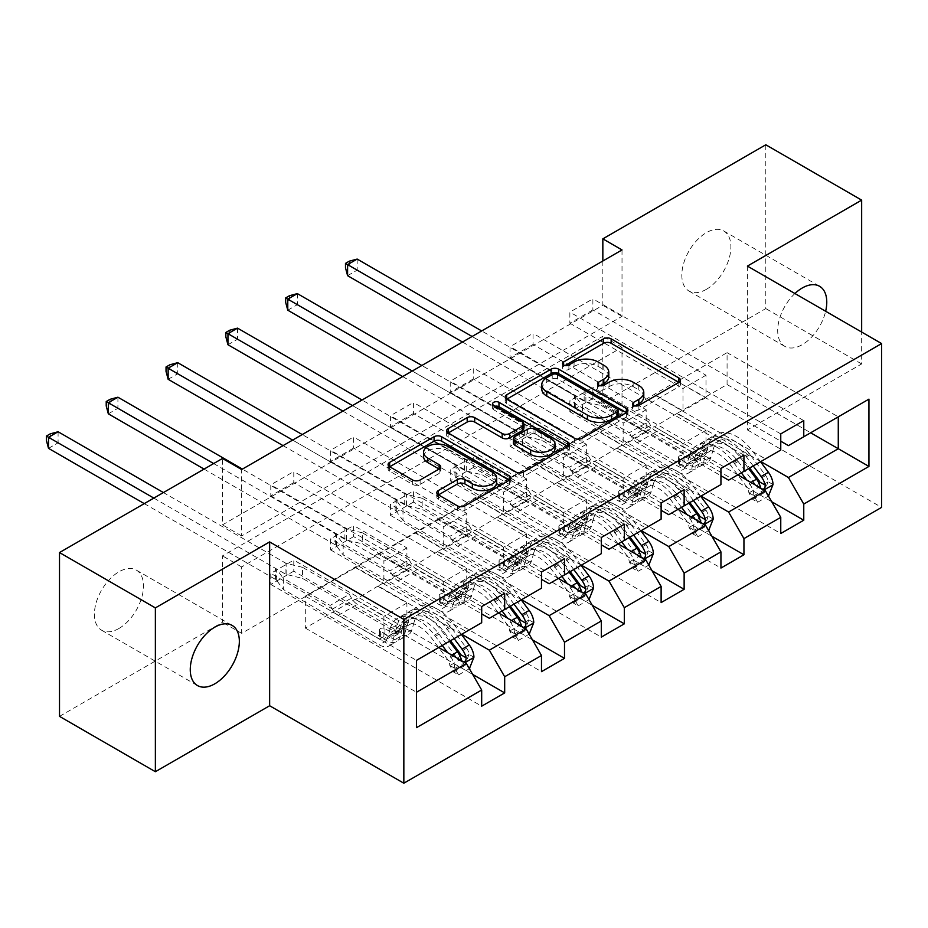 <?xml version="1.0" encoding="UTF-8"?>
<svg xmlns="http://www.w3.org/2000/svg" width="928" height="928" viewBox="0 0 928 928"><rect width="100%" height="100%" fill="white"/><g stroke="black" fill="none" stroke-linecap="round" stroke-linejoin="round"><path stroke-width="0.7" stroke-dasharray="4.64 3.48" d="M635.112 405.93L633.627 406.789A3.724 2.146 0 0 0 632.536 408.308A3.724 2.146 0 0 0 633.627 409.828A3.724 2.146 0 0 0 638.893 409.828L678.878 386.744A5.324 3.074 0 0 0 680.444 384.563A5.324 3.074 0 0 0 678.878 382.394L678.809 382.348M565.106 365.504L563.621 366.363A3.724 2.146 0 0 0 562.53 367.894A3.724 2.146 0 0 0 563.621 369.414A3.724 2.146 0 0 0 568.887 369.414L574.061 366.421L574.061 361.99M600.114 385.712L598.618 386.582A3.724 2.146 0 0 0 597.528 388.101A3.724 2.146 0 0 0 598.618 389.621A3.724 2.146 0 0 0 603.896 389.621L609.07 386.628L609.07 382.208M118.946 628.476A34.707 20.033 120 0 0 141.613 597.899A34.707 20.033 120 0 0 136.3 570.094A34.707 20.033 120 0 0 118.946 571.81A34.707 20.033 120 0 0 96.268 602.388A34.707 20.033 120 0 0 101.593 630.205A34.707 20.033 120 0 0 118.946 628.476M794.913 293.526A34.707 20.033 120 0 0 784.879 346.399A34.707 20.033 120 0 0 802.233 344.682A34.707 20.033 120 0 0 825.653 311.274M706.37 289.339A34.707 20.033 120 0 0 729.037 258.75A34.707 20.033 120 0 0 723.724 230.944A34.707 20.033 120 0 0 706.37 232.661A34.707 20.033 120 0 0 683.692 263.25A34.707 20.033 120 0 0 689.017 291.056A34.707 20.033 120 0 0 706.37 289.339M622.015 249.934L622.015 316.344L241.651 535.943L241.651 469.533M592.876 309.917L569.862 323.211L569.862 312.133L592.876 298.851L592.876 309.917L705.988 375.225L705.988 397.59L677.231 381.431L780.761 441.194M533.055 344.462L510.052 357.744L510.052 346.666L533.055 333.384L533.055 344.462L646.166 409.758L646.166 432.123L617.41 415.964L720.94 475.728M473.245 378.995L450.231 392.277L450.231 381.211L473.245 367.917L473.245 378.995L586.357 444.292L586.357 466.656L557.6 450.498L661.119 510.272M413.424 413.528L390.421 426.81L390.421 415.744L413.424 402.462L413.424 413.528L526.536 478.836L526.536 501.19L497.779 485.031L601.309 544.806M353.614 448.062L330.6 461.344L330.6 450.277L353.614 436.995L353.614 448.062L466.726 513.37L466.726 535.723L437.97 519.564L541.488 579.339M293.793 482.595L270.79 495.877L270.79 484.81L293.793 471.528L293.793 482.595L406.905 547.903L406.905 570.256L378.148 554.097L481.678 613.872M622.015 413.749L241.651 633.348L241.651 566.938L622.015 347.339L622.015 413.749L602.84 402.682L765.797 308.595L765.797 144.78M592.876 398.472L569.862 411.754L569.862 400.687L592.876 387.405L592.876 398.472L771.748 501.746M533.055 433.005L510.052 446.287L510.052 435.22L533.055 421.938L533.055 433.005L711.927 536.28M473.245 467.538L450.231 480.82L450.231 469.754L473.245 456.472L473.245 467.538L652.117 570.813M413.424 502.083L390.421 515.365L390.421 504.287L413.424 491.005L413.424 502.083L592.296 605.346M353.614 536.616L330.6 549.898L330.6 538.82L353.614 525.538L353.614 536.616L532.486 639.879M293.793 571.149L270.79 584.431L270.79 573.365L293.793 560.083L293.793 571.149L472.665 674.412M461.738 634.242L378.148 585.974L414.955 564.723L443.712 581.775L443.712 604.128L330.6 538.82M498.545 612.99L414.955 564.723M437.97 519.123L378.148 554.097M414.955 532.846L526.153 597.04L489.346 618.303M541.488 588.19L526.153 597.04M521.548 599.697L437.97 551.441L474.776 530.19L503.533 547.242L503.533 569.595L390.421 504.287M558.366 578.446L474.776 530.19M497.779 484.59L437.97 519.564M474.776 498.313L585.974 562.507L549.156 583.758M601.309 553.656L585.974 562.507M581.369 565.164L497.779 516.908L534.586 495.656L563.354 512.708L563.354 535.062L450.231 469.754M618.176 543.912L534.586 495.656M557.6 450.057L497.779 485.031M534.586 463.78L645.784 527.974L608.977 549.225M661.119 519.123L645.784 527.974M641.19 530.63L557.6 482.374L594.407 461.123L623.164 478.164L623.164 500.528L510.052 435.22M677.997 509.379L594.407 461.123M617.41 415.524L557.6 450.498M594.407 429.246L705.605 493.441L668.798 514.692M720.94 484.59L705.605 493.441M701 496.097L617.41 447.841L654.217 426.59L682.985 443.63L682.985 465.995L569.862 400.687M737.806 474.846L654.217 426.59M677.231 380.979L617.41 415.964M654.217 394.713L765.414 458.908L728.608 480.159M780.761 450.057L765.414 458.908M760.821 461.564L677.231 413.308L727.076 384.528L810.666 432.784M727.076 384.528L727.076 352.652L677.231 381.431M727.076 352.652L838.274 416.846L788.429 445.626M747.4 266.092L747.4 429.908L861.66 363.938L861.66 332.062M861.66 363.938L765.797 308.595M59.508 716.37L222.476 622.282L222.476 555.872L602.84 336.272L602.84 402.682M241.651 633.348L222.476 622.282M747.4 429.908L881.6 507.396M602.84 261L602.84 305.277L222.476 524.877L222.476 458.467M438.735 647.524L355.146 599.256L383.902 616.308L383.902 638.661L270.79 573.365M378.148 553.656L305.3 596.159L305.3 628.036L355.146 599.256M305.3 628.036L416.498 692.242L416.498 727.656M305.3 596.159L416.498 660.365L416.498 692.242M355.146 567.379L466.343 631.585L416.498 660.353M378.148 585.974L355.146 599.708M437.97 551.441L414.955 565.164M497.779 516.908L474.776 530.63M557.6 482.374L534.586 496.097M617.41 447.841L594.407 461.564M677.231 413.308L654.217 427.031M481.678 622.723L466.343 631.585M622.015 316.344L602.84 305.277M241.651 535.943L222.476 524.877M622.015 347.339L602.84 336.272M241.651 566.938L222.476 555.872M677.231 413.749L705.988 430.348L705.988 452.713L682.985 465.995M705.988 430.348L682.985 443.63M705.988 452.713L592.876 387.405M569.862 411.754L780.761 533.507M803.764 420.604L592.876 298.851M569.862 323.211L682.985 388.507L682.985 410.872L654.217 394.272M780.761 433.898L569.862 312.133M705.988 397.59L682.985 410.872M705.988 375.225L682.985 388.507M646.166 432.123L623.164 445.405L594.407 428.806M646.166 409.758L623.164 423.04L623.164 445.405M720.94 468.431L510.052 346.666M510.052 357.744L623.164 423.04M743.943 455.149L533.055 333.384M617.41 448.282L646.166 464.882L646.166 487.246L533.055 421.938M510.052 446.287L720.94 568.052M646.166 487.246L623.164 500.528M646.166 464.882L623.164 478.164M586.357 466.656L563.354 479.938L534.586 463.339M586.357 444.292L563.354 457.585L563.354 479.938M661.119 502.964L450.231 381.211M450.231 392.277L563.354 457.585M684.133 489.682L473.245 367.917M557.6 482.815L586.357 499.415L586.357 521.78L473.245 456.472M450.231 480.82L661.119 602.585M586.357 521.78L563.354 535.062M586.357 499.415L563.354 512.708M526.536 501.19L503.533 514.472L474.776 497.872M526.536 478.836L503.533 492.118L503.533 514.472M601.309 537.498L390.421 415.744M390.421 426.81L503.533 492.118M624.312 524.216L413.424 402.462M497.779 517.348L526.536 533.96L526.536 556.313L413.424 491.005M390.421 515.365L601.309 637.118M526.536 556.313L503.533 569.595M526.536 533.96L503.533 547.242M466.726 535.723L443.712 549.005L414.955 532.405M466.726 513.37L443.712 526.652L443.712 549.005M541.488 572.031L330.6 450.277M330.6 461.344L443.712 526.652M564.502 558.749L353.614 436.995M437.97 551.882L466.726 568.493L466.726 590.846L353.614 525.538M330.6 549.898L541.488 671.652M466.726 590.846L443.712 604.128M466.726 568.493L443.712 581.775M406.905 570.256L383.902 583.538L355.146 566.938M406.905 547.903L383.902 561.185L383.902 583.538M481.678 606.564L270.79 484.81M270.79 495.877L383.902 561.185M504.681 593.282L293.793 471.528M378.148 586.415L406.905 603.026L406.905 625.379L293.793 560.083M270.79 584.431L481.678 706.185M406.905 625.379L383.902 638.661M406.905 603.026L383.902 616.308M643.788 396.848A17.029 9.837 0 0 0 638.8 389.888L638.8 385.456M609.07 386.628A17.029 9.837 0 0 1 633.151 386.628L638.8 389.888M608.791 376.64A17.029 9.837 0 0 0 603.803 369.68L603.803 365.249M574.061 366.421A17.029 9.837 0 0 1 598.154 366.421L603.803 369.68M506.769 399.191L506.7 399.237A5.324 3.074 0 0 0 505.134 401.406A5.324 3.074 0 0 0 506.7 403.576L574.444 442.691A5.324 3.074 0 0 0 581.972 442.691L626.377 417.055A5.324 3.074 0 0 0 627.943 414.874A5.324 3.074 0 0 0 626.377 412.705L626.307 412.67M618.06 414.874A3.724 2.146 0 0 0 616.969 413.354L616.969 408.935M541.79 389.134A17.029 9.837 0 0 1 546.778 382.174L552.23 379.03A3.724 2.146 0 0 1 557.508 379.03L616.969 413.354M567.785 446.449L567.855 446.496A5.324 3.074 0 0 1 569.409 448.665A5.324 3.074 0 0 1 567.855 450.846L523.438 476.482L523.438 472.05M448.236 432.982L448.166 433.028A5.324 3.074 0 0 0 446.612 435.197A5.324 3.074 0 0 0 448.166 437.366L515.91 476.482A5.324 3.074 0 0 0 523.438 476.482M523.868 428.458A5.324 3.074 0 0 0 522.313 426.288L493.708 409.77L493.708 405.339M495.204 406.209A3.724 2.146 0 0 0 492.617 408.25A3.724 2.146 0 0 0 493.708 409.77M554.99 448.56A14.233 8.224 0 0 0 550.826 442.749L550.826 438.318M513.416 443.132A5.324 3.074 0 0 1 514.97 440.951L527.58 433.678A5.324 3.074 0 0 1 535.108 433.678L550.826 442.749M438.457 494.914L438.387 494.949A5.324 3.074 0 0 0 436.821 497.13A5.324 3.074 0 0 0 438.387 499.299L457.388 510.272A5.324 3.074 0 0 0 464.916 510.272L509.333 484.625A5.324 3.074 0 0 0 510.887 482.456A5.324 3.074 0 0 0 509.333 480.286L509.263 480.24M496.654 482.456A14.233 8.224 0 0 0 492.49 476.644L492.49 472.213M423.586 456.704A14.233 8.224 0 0 1 432.367 449.117A14.233 8.224 0 0 1 447.888 450.892L492.49 476.644M389.714 466.772L389.644 466.807A5.324 3.074 0 0 0 388.09 468.988A5.324 3.074 0 0 0 389.644 471.157L412.6 484.416A5.324 3.074 0 0 0 420.129 484.416L439.141 473.442A5.324 3.074 0 0 0 440.696 471.262A5.324 3.074 0 0 0 439.141 469.092L439.072 469.058M773.012 484.544L768.024 481.667A7.32 4.222 -120 0 0 765.693 475.542L750.021 454.627A34.429 19.882 -120 0 0 719.455 440.603A34.429 19.882 -120 0 0 713.214 449.338L705.93 453.537L703.749 461.297A19.79 11.426 60 0 1 700.164 466.308A19.79 11.426 60 0 1 690.27 465.334L684.052 461.738A3.248 1.879 0 0 0 679.458 461.738A3.248 1.879 0 0 0 678.496 463.072A3.248 1.879 0 0 0 679.458 464.394L685.664 467.99A19.79 11.426 -120 0 0 695.571 468.965A19.79 11.426 -120 0 0 699.155 463.954L701.324 456.193L694.04 460.404L691.87 468.153A19.79 11.426 60 0 1 688.286 473.176A19.79 11.426 60 0 1 678.38 472.19L582.448 416.8L582.448 405.733L629.219 432.738L648.394 421.672L650.551 425.418A11.786 6.798 -120 0 0 656.444 431.636L697.554 455.37A12.748 7.354 60 0 0 703.923 455.996A12.748 7.354 60 0 0 706.231 452.771L708.412 445.011A41.482 23.954 -120 0 1 715.929 434.501L708.644 438.7A41.482 23.954 -120 0 0 701.127 449.222L708.412 445.011M741.333 472.816L733.584 462.457A41.482 23.954 -120 0 0 696.754 445.568A41.482 23.954 -120 0 0 689.237 456.089L696.522 451.878L694.353 459.638A12.748 7.354 60 0 1 692.044 462.863A12.748 7.354 60 0 1 685.664 462.237L679.458 458.641A3.248 1.879 180 0 1 678.496 457.318A3.248 1.879 180 0 1 679.458 455.984A3.248 1.879 180 0 1 684.052 455.984L690.27 459.58A12.748 7.354 -120 0 0 696.638 460.207A12.748 7.354 -120 0 0 698.946 456.97L701.127 449.222M713.214 449.338L711.034 457.086A19.79 11.426 60 0 1 707.449 462.109A19.79 11.426 60 0 1 697.554 461.123L601.611 405.733L585.881 401.859A5.417 3.132 180 0 1 584.164 401.198L357.176 270.141L357.176 259.074M648.394 421.672L601.611 394.667L601.611 405.733M760.508 461.738L752.759 451.391A41.482 23.954 -120 0 0 715.929 434.501M748.85 492.733L753.838 495.61L757.677 502.257L752.689 499.38L748.85 492.733A7.32 4.222 -120 0 0 746.518 486.608L730.846 465.694A34.429 19.882 -120 0 0 700.28 451.669A34.429 19.882 -120 0 0 694.04 460.404M753.838 495.61A14.372 8.294 -120 0 0 749.256 483.372L746.715 479.985M689.237 456.089L687.068 463.838A12.748 7.354 60 0 1 684.76 467.074A12.748 7.354 60 0 1 678.38 466.436L637.269 442.702A11.786 6.798 60 0 1 631.388 436.485L629.219 432.738M757.677 502.257L768.454 496.039M752.689 499.38L764.196 492.733L769.173 495.61M768.024 481.667L764.196 492.733M753.223 465.949L745.474 455.602A41.482 23.954 -120 0 0 708.644 438.7M705.93 453.537A34.429 19.882 60 0 1 712.159 444.814A34.429 19.882 60 0 1 742.736 458.838L749.627 468.025M462.504 342.026L574.583 406.731A5.417 3.132 180 0 1 575.743 407.717L582.448 416.8M347.594 275.674L357.176 270.141L349.311 265.605L345.483 267.821M696.522 451.878A41.482 23.954 60 0 1 704.039 441.357A41.482 23.954 60 0 1 740.869 458.258L748.618 468.605M759.73 481.968L756.61 486.574L755.137 484.625A7.32 4.222 -120 0 0 753.803 482.398L738.131 461.494A34.429 19.882 -120 0 0 707.565 447.47A34.429 19.882 -120 0 0 701.324 456.193M755.137 484.625L760.647 487.815L761.691 489.52L763.199 489.497M601.611 394.667L585.881 390.792A5.417 3.132 180 0 1 584.164 390.131L481.678 330.948M472.085 336.493L574.583 395.664A5.417 3.132 180 0 1 575.743 396.65L582.448 405.733M349.311 261.174L349.311 265.605M713.191 519.077L708.203 516.2A7.32 4.222 -120 0 0 705.872 510.075L690.212 489.16A34.429 19.882 -120 0 0 659.634 475.136A34.429 19.882 -120 0 0 653.393 483.871L646.108 488.07L643.939 495.83A19.79 11.426 60 0 1 640.355 500.842A19.79 11.426 60 0 1 630.46 499.867L624.242 496.283A3.248 1.879 0 0 0 619.637 496.283A3.248 1.879 0 0 0 618.686 497.605A3.248 1.879 0 0 0 619.637 498.939L625.855 502.524A19.79 11.426 -120 0 0 635.75 503.498A19.79 11.426 -120 0 0 639.334 498.487L641.515 490.726L634.23 494.937L632.049 502.686A19.79 11.426 60 0 1 628.465 507.709A19.79 11.426 60 0 1 618.57 506.734L522.626 451.333L522.626 440.266L569.409 467.271L588.584 456.205L590.742 459.952A11.786 6.798 -120 0 0 596.634 466.169L637.745 489.903A12.748 7.354 60 0 0 644.113 490.541A12.748 7.354 60 0 0 646.422 487.304L648.591 479.556A41.482 23.954 -120 0 1 656.108 469.034L648.823 473.234A41.482 23.954 -120 0 0 641.306 483.755L648.591 479.556M681.523 507.349L673.774 496.99A41.482 23.954 -120 0 0 636.933 480.101A41.482 23.954 -120 0 0 629.428 490.622L636.712 486.411L634.532 494.172A12.748 7.354 60 0 1 632.223 497.396A12.748 7.354 60 0 1 625.855 496.77L619.637 493.174A3.248 1.879 180 0 1 618.686 491.852A3.248 1.879 180 0 1 619.637 490.518A3.248 1.879 180 0 1 624.242 490.518L630.46 494.114A12.748 7.354 -120 0 0 636.828 494.74A12.748 7.354 -120 0 0 639.137 491.515L641.306 483.755M653.393 483.871L651.224 491.62A19.79 11.426 60 0 1 647.64 496.642A19.79 11.426 60 0 1 637.745 495.656L541.801 440.266L526.06 436.392A5.417 3.132 180 0 1 524.355 435.731L297.354 304.674L297.354 293.608M588.584 456.205L541.801 429.2L541.801 440.266M700.698 496.271L692.938 485.924A41.482 23.954 -120 0 0 656.108 469.034M689.04 527.266L694.016 530.143L697.856 536.79L692.868 533.913L689.04 527.266A7.32 4.222 -120 0 0 686.697 521.142L671.037 500.227A34.429 19.882 -120 0 0 640.459 486.202A34.429 19.882 -120 0 0 634.23 494.937M694.016 530.143A14.372 8.294 -120 0 0 689.434 517.905L686.894 514.518M629.428 490.622L627.247 498.371A12.748 7.354 60 0 1 624.938 501.607A12.748 7.354 60 0 1 618.57 500.969L577.46 477.236A11.786 6.798 60 0 1 571.567 471.018L569.409 467.271M697.856 536.79L708.632 530.572M692.868 533.913L704.375 527.266L709.363 530.143M708.203 516.2L704.375 527.266M693.413 500.482L685.653 490.135A41.482 23.954 -120 0 0 648.823 473.234M646.108 488.07A34.429 19.882 60 0 1 652.349 479.347A34.429 19.882 60 0 1 682.927 493.371L689.806 502.558M402.682 376.559L514.762 441.264A5.417 3.132 180 0 1 515.922 442.25L522.626 451.333M287.773 310.207L297.354 304.674L289.501 300.138L285.662 302.354M636.712 486.411A41.482 23.954 60 0 1 644.218 475.89A41.482 23.954 60 0 1 681.059 492.791L688.808 503.138M699.921 516.502L696.789 521.118L695.316 519.158A7.32 4.222 -120 0 0 693.982 516.942L678.322 496.028A34.429 19.882 -120 0 0 647.744 482.003A34.429 19.882 -120 0 0 641.515 490.726M695.316 519.158L700.837 522.348L701.881 524.053L703.378 524.042M541.801 429.2L526.06 425.326A5.417 3.132 180 0 1 524.355 424.664L421.857 365.493M412.276 371.026L514.762 430.198A5.417 3.132 180 0 1 515.922 431.184L522.626 440.266M289.501 295.707L289.501 300.138M653.382 553.61L648.394 550.733A7.32 4.222 -120 0 0 646.062 544.608L630.39 523.694A34.429 19.882 -120 0 0 599.813 509.669A34.429 19.882 -120 0 0 593.584 518.404L586.299 522.603L584.118 530.364A19.79 11.426 60 0 1 580.534 535.386A19.79 11.426 60 0 1 570.639 534.4L564.421 530.816A3.248 1.879 0 0 0 559.816 530.816A3.248 1.879 0 0 0 558.865 532.138A3.248 1.879 0 0 0 559.816 533.472L566.034 537.057A19.79 11.426 -120 0 0 575.928 538.043A19.79 11.426 -120 0 0 579.524 533.02L581.694 525.26L574.409 529.47L572.228 537.231A19.79 11.426 60 0 1 568.644 542.242A19.79 11.426 60 0 1 558.749 541.268L462.817 485.878L462.817 474.8L509.588 501.816L528.763 490.738L530.92 494.485A11.786 6.798 -120 0 0 536.813 500.702L577.924 524.436A12.748 7.354 60 0 0 584.292 525.074A12.748 7.354 60 0 0 586.6 521.838L588.781 514.089A41.482 23.954 -120 0 1 596.298 503.568L589.013 507.778A41.482 23.954 -120 0 0 581.496 518.288L588.781 514.089M621.702 541.882L613.953 531.535A41.482 23.954 -120 0 0 577.123 514.634A41.482 23.954 -120 0 0 569.606 525.155L576.891 520.944L574.722 528.705A12.748 7.354 60 0 1 572.414 531.93A12.748 7.354 60 0 1 566.034 531.303L559.816 527.707A3.248 1.879 180 0 1 558.865 526.385A3.248 1.879 180 0 1 559.816 525.051A3.248 1.879 180 0 1 564.421 525.051L570.639 528.647A12.748 7.354 -120 0 0 577.007 529.273A12.748 7.354 -120 0 0 579.316 526.048L581.496 518.288M593.584 518.404L591.403 526.153A19.79 11.426 60 0 1 587.818 531.176A19.79 11.426 60 0 1 577.924 530.19L481.98 474.8L466.25 470.937A5.417 3.132 180 0 1 464.534 470.264L237.545 339.207L237.545 328.141M528.763 490.738L481.98 463.733L481.98 474.8M640.877 530.816L633.128 520.457A41.482 23.954 -120 0 0 596.298 503.568M629.219 561.8L634.207 564.676L638.046 571.323L633.058 568.446L629.219 561.8A7.32 4.222 -120 0 0 626.887 555.675L611.216 534.76A34.429 19.882 -120 0 0 580.65 520.736A34.429 19.882 -120 0 0 574.409 529.47M634.207 564.676A14.372 8.294 -120 0 0 629.625 552.45L627.084 549.051M569.606 525.155L567.437 532.904A12.748 7.354 60 0 1 565.129 536.14A12.748 7.354 60 0 1 558.749 535.502L517.638 511.769A11.786 6.798 60 0 1 511.757 505.551L509.588 501.816M638.046 571.323L648.811 565.106M633.058 568.446L644.566 561.8L649.542 564.676M648.394 550.733L644.566 561.8M633.592 535.015L625.843 524.668A41.482 23.954 -120 0 0 589.013 507.778M586.299 522.603A34.429 19.882 60 0 1 592.528 513.88A34.429 19.882 60 0 1 623.106 527.904L629.996 537.092M342.873 411.092L454.952 475.797A5.417 3.132 180 0 1 456.1 476.783L462.817 485.878M227.952 344.74L237.545 339.207L229.68 334.672L225.852 336.887M576.891 520.944A41.482 23.954 60 0 1 584.408 510.435A41.482 23.954 60 0 1 621.238 527.324L628.987 537.672M640.1 551.035L636.979 555.652L635.506 553.691A7.32 4.222 -120 0 0 634.172 551.476L618.5 530.561A34.429 19.882 -120 0 0 587.934 516.536A34.429 19.882 -120 0 0 581.694 525.26M635.506 553.691L641.016 556.881L642.06 558.586L643.568 558.575M481.98 463.733L466.25 459.859A5.417 3.132 180 0 1 464.534 459.198L362.048 400.026M352.454 405.559L454.952 464.731A5.417 3.132 180 0 1 456.1 465.717L462.817 474.8M229.68 330.24L229.68 334.672M593.56 588.143L588.572 585.266A7.32 4.222 -120 0 0 586.241 579.142L570.569 558.227A34.429 19.882 -120 0 0 540.003 544.202A34.429 19.882 -120 0 0 533.762 552.937L526.478 557.148L524.308 564.897A19.79 11.426 60 0 1 520.724 569.92A19.79 11.426 60 0 1 510.818 568.934L504.612 565.349A3.248 1.879 0 0 0 500.006 565.349A3.248 1.879 0 0 0 499.055 566.672A3.248 1.879 0 0 0 500.006 568.006L506.224 571.59A19.79 11.426 -120 0 0 516.119 572.576A19.79 11.426 -120 0 0 519.703 567.553L521.872 559.804L514.588 564.004L512.418 571.764A19.79 11.426 60 0 1 508.834 576.775A19.79 11.426 60 0 1 498.939 575.801L402.996 520.411L402.996 509.333L449.778 536.349L468.942 525.283L471.111 529.018A11.786 6.798 -120 0 0 477.004 535.236L518.102 558.969A12.748 7.354 60 0 0 524.482 559.607A12.748 7.354 60 0 0 526.791 556.371L528.96 548.622A41.482 23.954 -120 0 1 536.477 538.101L529.192 542.312A41.482 23.954 -120 0 0 521.675 552.821L528.96 548.622M561.892 576.416L554.132 566.068A41.482 23.954 -120 0 0 517.302 549.167A41.482 23.954 -120 0 0 509.785 559.688L517.082 555.478L514.901 563.238A12.748 7.354 60 0 1 512.592 566.463A12.748 7.354 60 0 1 506.224 565.836L500.006 562.252A3.248 1.879 180 0 1 499.055 560.918A3.248 1.879 180 0 1 500.006 559.596A3.248 1.879 180 0 1 504.612 559.596L510.818 563.18A12.748 7.354 -120 0 0 517.198 563.806A12.748 7.354 -120 0 0 519.506 560.582L521.675 552.821M533.762 552.937L531.593 560.686A19.79 11.426 60 0 1 528.009 565.709A19.79 11.426 60 0 1 518.102 564.734L422.17 509.333L406.429 505.47A5.417 3.132 180 0 1 404.724 504.797L177.724 373.752L177.724 362.674M468.942 525.283L422.17 498.266L422.17 509.333M581.067 565.349L573.307 554.99A41.482 23.954 -120 0 0 536.477 538.101M569.398 596.333L574.386 599.21L578.225 605.856L573.237 602.98L569.398 596.333A7.32 4.222 -120 0 0 567.066 590.208L551.406 569.293A34.429 19.882 -120 0 0 520.828 555.28A34.429 19.882 -120 0 0 514.588 564.004M574.386 599.21A14.372 8.294 -120 0 0 569.804 586.983L567.263 583.596M509.785 559.688L507.616 567.437A12.748 7.354 60 0 1 505.308 570.674A12.748 7.354 60 0 1 498.939 570.047L457.829 546.302A11.786 6.798 60 0 1 451.936 540.084L449.778 536.349M578.225 605.856L589.002 599.639M573.237 602.98L584.744 596.333L589.732 599.221M588.572 585.266L584.744 596.333M573.771 569.548L566.022 559.201A41.482 23.954 -120 0 0 529.192 542.312M526.478 557.148A34.429 19.882 60 0 1 532.718 548.413A34.429 19.882 60 0 1 563.284 562.438L570.175 571.625M283.052 445.626L395.131 510.33A5.417 3.132 180 0 1 396.291 511.316L402.996 520.411M168.142 379.285L177.724 373.752L169.87 369.205L166.031 371.42M517.082 555.478A41.482 23.954 60 0 1 524.587 544.968A41.482 23.954 60 0 1 561.417 561.858L569.177 572.205M580.29 585.568L577.158 590.185L575.685 588.224A7.32 4.222 -120 0 0 574.351 586.009L558.691 565.094A34.429 19.882 -120 0 0 528.113 551.07A34.429 19.882 -120 0 0 521.872 559.804M575.685 588.224L581.206 591.414L582.25 593.12L583.747 593.108M422.17 498.266L406.429 494.392A5.417 3.132 180 0 1 404.724 493.731L302.226 434.559M292.645 440.092L395.131 499.264A5.417 3.132 180 0 1 396.291 500.25L402.996 509.333M169.87 364.785L169.87 369.205M533.751 622.676L528.763 619.8A7.32 4.222 -120 0 0 526.42 613.675L510.76 592.76A34.429 19.882 -120 0 0 480.182 578.736A34.429 19.882 -120 0 0 473.953 587.47L466.668 591.681L464.487 599.43A19.79 11.426 60 0 1 460.903 604.453A19.79 11.426 60 0 1 451.008 603.467L444.79 599.882A3.248 1.879 0 0 0 440.185 599.882A3.248 1.879 0 0 0 439.234 601.205A3.248 1.879 0 0 0 440.185 602.539L446.403 606.123A19.79 11.426 -120 0 0 456.298 607.109A19.79 11.426 -120 0 0 459.882 602.086L462.063 594.338L454.778 598.537L452.597 606.297A19.79 11.426 60 0 1 449.013 611.308A19.79 11.426 60 0 1 439.118 610.334L343.174 554.944L343.174 543.878L389.957 570.882L409.132 559.816L411.29 563.551A11.786 6.798 -120 0 0 417.182 569.769L458.293 593.502A12.748 7.354 60 0 0 464.661 594.14A12.748 7.354 60 0 0 466.97 590.904L469.15 583.155A41.482 23.954 -120 0 1 476.656 572.634L469.371 576.845A41.482 23.954 -120 0 0 461.866 587.354L469.15 583.155M502.071 610.949L494.322 600.602A41.482 23.954 -120 0 0 457.492 583.7A41.482 23.954 -120 0 0 449.976 594.222L457.26 590.011L455.08 597.771A12.748 7.354 60 0 1 452.771 600.996A12.748 7.354 60 0 1 446.403 600.37L440.185 596.785A3.248 1.879 180 0 1 439.234 595.451A3.248 1.879 180 0 1 440.185 594.129A3.248 1.879 180 0 1 444.79 594.129L451.008 597.713A12.748 7.354 -120 0 0 457.376 598.34A12.748 7.354 -120 0 0 459.685 595.115L461.866 587.354M473.953 587.47L471.772 595.231A19.79 11.426 60 0 1 468.188 600.242A19.79 11.426 60 0 1 458.293 599.268L362.349 543.878L346.608 540.003A5.417 3.132 180 0 1 344.903 539.33L117.914 408.285L117.914 397.207M409.132 559.816L362.349 532.8L362.349 543.878M521.246 599.882L513.497 589.535A41.482 23.954 -120 0 0 476.656 572.634M509.588 630.866L514.576 633.754L518.404 640.39L513.428 637.513L509.588 630.866A7.32 4.222 -120 0 0 507.256 624.753L491.585 603.838A34.429 19.882 -120 0 0 461.019 589.814A34.429 19.882 -120 0 0 454.778 598.537M514.576 633.754A14.372 8.294 -120 0 0 509.982 621.516L507.454 618.129M449.976 594.222L447.795 601.982A12.748 7.354 60 0 1 445.486 605.207A12.748 7.354 60 0 1 439.118 604.58L398.008 580.847A11.786 6.798 60 0 1 392.115 574.618L389.957 570.882M518.404 640.39L529.18 634.172M513.428 637.513L524.923 630.878L529.911 633.754M528.763 619.8L524.923 630.878M513.961 604.082L506.212 593.734A41.482 23.954 -120 0 0 469.371 576.845M466.668 591.681A34.429 19.882 60 0 1 472.897 582.946A34.429 19.882 60 0 1 503.475 596.971L510.365 606.17M204.067 469.092L335.321 544.864A5.417 3.132 180 0 1 336.47 545.85L343.174 554.944M108.321 413.818L117.914 408.285L110.049 403.738L106.221 405.954M457.26 590.011A41.482 23.954 60 0 1 464.777 579.501A41.482 23.954 60 0 1 501.607 596.391L509.356 606.738M520.469 620.113L517.348 624.718L515.864 622.769A7.32 4.222 -120 0 0 514.541 620.542L498.87 599.627A34.429 19.882 -120 0 0 468.304 585.603A34.429 19.882 -120 0 0 462.063 594.338M515.864 622.769L521.385 625.948L522.429 627.653L523.926 627.641M362.349 532.8L346.608 528.937A5.417 3.132 180 0 1 344.903 528.264L242.405 469.092M213.649 463.559L335.321 533.797A5.417 3.132 180 0 1 336.47 534.783L343.174 543.878M110.049 399.318L110.049 403.738M473.93 657.21L468.942 654.333A7.32 4.222 -120 0 0 466.61 648.208L450.938 627.293A34.429 19.882 -120 0 0 420.372 613.28A34.429 19.882 -120 0 0 414.132 622.004L406.847 626.214L404.678 633.963A19.79 11.426 60 0 1 401.082 638.986A19.79 11.426 60 0 1 391.187 638L384.969 634.416A3.248 1.879 0 0 0 380.376 634.416A3.248 1.879 0 0 0 379.424 635.738A3.248 1.879 0 0 0 380.376 637.072L386.593 640.656A19.79 11.426 -120 0 0 396.488 641.642A19.79 11.426 -120 0 0 400.072 636.62L402.242 628.871L394.957 633.07L392.788 640.83A19.79 11.426 60 0 1 389.203 645.842A19.79 11.426 60 0 1 379.308 644.867L283.365 589.477L283.365 578.411L330.148 605.416L349.311 594.349L351.48 598.084A11.786 6.798 -120 0 0 357.361 604.314L398.472 628.047A12.748 7.354 60 0 0 404.852 628.674A12.748 7.354 60 0 0 407.16 625.437L409.329 617.688A41.482 23.954 -120 0 1 416.846 607.167L409.561 611.378A41.482 23.954 -120 0 0 402.044 621.899L409.329 617.688M442.262 645.482L434.501 635.135A41.482 23.954 -120 0 0 397.671 618.234A41.482 23.954 -120 0 0 390.154 628.755L397.439 624.556L395.27 632.304A12.748 7.354 60 0 1 392.962 635.541A12.748 7.354 60 0 1 386.593 634.903L380.376 631.318A3.248 1.879 180 0 1 379.424 629.984A3.248 1.879 180 0 1 380.376 628.662A3.248 1.879 180 0 1 384.969 628.662L391.187 632.246A12.748 7.354 -120 0 0 397.567 632.884A12.748 7.354 -120 0 0 399.875 629.648L402.044 621.899M414.132 622.004L411.962 629.764A19.79 11.426 60 0 1 408.366 634.775A19.79 11.426 60 0 1 398.472 633.801L302.54 578.411L286.798 574.536A5.417 3.132 180 0 1 285.093 573.864L58.093 442.818L58.093 431.752M349.311 594.349L302.54 567.333L302.54 578.411M461.425 634.416L453.676 624.068A41.482 23.954 -120 0 0 416.846 607.167M449.767 665.411L454.755 668.288L458.594 674.923L453.606 672.046L449.767 665.411A7.32 4.222 -120 0 0 447.435 659.286L431.775 638.371A34.429 19.882 -120 0 0 401.198 624.347A34.429 19.882 -120 0 0 394.957 633.07M454.755 668.288A14.372 8.294 -120 0 0 450.173 656.05L447.632 652.662M390.154 628.755L387.985 636.515A12.748 7.354 60 0 1 385.677 639.74A12.748 7.354 60 0 1 379.308 639.114L338.198 615.38A11.786 6.798 60 0 1 332.305 609.162L330.148 605.416M458.594 674.923L469.371 668.705M453.606 672.046L465.114 665.411L470.102 668.288M468.942 654.333L465.114 665.411M454.14 638.626L446.391 628.268A41.482 23.954 -120 0 0 409.561 611.378M406.847 626.214A34.429 19.882 60 0 1 413.088 617.48A34.429 19.882 60 0 1 443.654 631.504L450.544 640.703M144.246 503.626L275.5 579.408A5.417 3.132 180 0 1 276.66 580.394L283.365 589.477M48.511 448.352L58.093 442.818L50.24 438.271L46.4 440.487M397.439 624.556A41.482 23.954 60 0 1 404.956 614.034A41.482 23.954 60 0 1 441.786 630.924L449.546 641.283M460.659 654.646L457.527 659.251L456.054 657.302A7.32 4.222 -120 0 0 454.72 655.075L439.06 634.16A34.429 19.882 -120 0 0 408.482 620.136A34.429 19.882 -120 0 0 402.242 628.871M456.054 657.302L461.576 660.481L462.62 662.186L464.116 662.174M302.54 567.333L286.798 563.47A5.417 3.132 180 0 1 285.093 562.797L163.421 492.559M153.839 498.092L275.5 568.33A5.417 3.132 180 0 1 276.66 569.316L283.365 578.411M50.24 433.852L50.24 438.271M638.893 409.828L638.893 405.397M568.887 369.414L568.887 364.982M603.896 389.621L603.896 385.19M633.151 386.628L633.151 382.208M598.618 386.582L598.618 385.19M598.154 366.421L598.154 361.99M563.621 366.363L563.621 364.982M678.878 382.394L678.878 386.744M633.627 406.789L633.627 405.397M574.444 442.691L574.444 438.26M506.7 403.576L506.7 399.237M626.377 412.705L626.377 417.055M581.972 442.691L581.972 438.26M557.508 379.03L557.508 374.599M552.23 379.03L552.23 374.599M546.778 382.174L546.778 377.742M567.855 450.846L567.855 446.496M515.91 476.482L515.91 472.05M448.166 437.366L448.166 433.028M522.313 426.288L522.313 421.857M535.108 433.678L535.108 429.246M527.58 433.678L527.58 429.246M514.97 440.951L514.97 436.531M438.387 494.949L438.387 499.299M447.888 450.892L447.888 446.472M439.141 469.092L439.141 473.442M420.129 484.416L420.129 479.985M412.6 484.416L412.6 479.985M389.644 471.157L389.644 466.807M509.333 480.286L509.333 484.625M464.916 510.272L464.916 505.841M457.388 510.272L457.388 505.841M684.052 455.984L684.052 461.738M753.93 495.784L763.999 489.972M767.932 481.945L748.954 492.896M745.474 455.602L752.759 451.391M750.021 454.627L742.736 458.838M690.27 459.58L697.554 455.37M637.269 442.702L656.444 431.636M678.38 466.436L685.664 462.237M697.554 461.123L690.27 465.334M685.664 467.99L678.38 472.19M698.946 456.97L706.231 452.771M687.068 463.838L694.353 459.638M711.034 457.086L703.749 461.297M699.155 463.954L691.87 468.153M733.584 462.457L740.869 458.258M738.131 461.494L730.846 465.694M765.693 475.542L758.408 479.741M749.256 483.372L750.914 482.409M753.803 482.398L746.518 486.608M631.388 436.485L650.551 425.418M585.881 401.859L585.881 390.792M584.164 401.198L584.164 390.131M574.583 406.731L574.583 395.664M575.743 407.717L575.743 396.65M679.458 458.641L679.458 464.394M624.242 490.518L624.242 496.283M694.121 530.317L704.19 524.506M708.11 516.478L689.133 527.44M685.653 490.135L692.938 485.924M690.212 489.16L682.927 493.371M630.46 494.114L637.745 489.903M577.46 477.236L596.634 466.169M618.57 500.969L625.855 496.77M637.745 495.656L630.46 499.867M625.855 502.524L618.57 506.734M639.137 491.515L646.422 487.304M627.247 498.371L634.532 494.172M651.224 491.62L643.939 495.83M639.334 498.487L632.049 502.686M673.774 496.99L681.059 492.791M678.322 496.028L671.037 500.227M705.872 510.075L698.587 514.286M689.434 517.905L691.105 516.954M693.982 516.942L686.697 521.142M571.567 471.018L590.742 459.952M526.06 436.392L526.06 425.326M524.355 435.731L524.355 424.664M514.762 441.264L514.762 430.198M515.922 442.25L515.922 431.184M619.637 493.174L619.637 498.939M564.421 525.051L564.421 530.816M634.3 564.85L644.368 559.039M648.301 551.012L629.323 561.974M625.843 524.668L633.128 520.457M630.39 523.694L623.106 527.904M570.639 528.647L577.924 524.436M517.638 511.769L536.813 500.702M558.749 535.502L566.034 531.303M577.924 530.19L570.639 534.4M566.034 537.057L558.749 541.268M579.316 526.048L586.6 521.838M567.437 532.904L574.722 528.705M591.403 526.153L584.118 530.364M579.524 533.02L572.228 537.231M613.953 531.535L621.238 527.324M618.5 530.561L611.216 534.76M646.062 544.608L638.777 548.819M629.625 552.45L631.284 551.487M634.172 551.476L626.887 555.675M511.757 505.551L530.92 494.485M466.25 470.937L466.25 459.859M464.534 470.264L464.534 459.198M454.952 475.797L454.952 464.731M456.1 476.783L456.1 465.717M559.816 527.707L559.816 533.472M504.612 559.596L504.612 565.349M574.49 599.384L584.547 593.572M588.48 585.545L569.502 596.507M566.022 559.201L573.307 554.99M570.569 558.227L563.284 562.438M510.818 563.18L518.102 558.969M457.829 546.302L477.004 535.236M498.939 570.047L506.224 565.836M518.102 564.734L510.818 568.934M506.224 571.59L498.939 575.801M519.506 560.582L526.791 556.371M507.616 567.437L514.901 563.238M531.593 560.686L524.308 564.897M519.703 567.553L512.418 571.764M554.132 566.068L561.417 561.858M558.691 565.094L551.406 569.293M586.241 579.142L578.956 583.352M569.804 586.983L571.474 586.02M574.351 586.009L567.066 590.208M451.936 540.084L471.111 529.018M406.429 505.47L406.429 494.392M404.724 504.797L404.724 493.731M395.131 510.33L395.131 499.264M396.291 511.316L396.291 500.25M500.006 562.252L500.006 568.006M444.79 594.129L444.79 599.882M514.669 633.917L524.738 628.105M528.67 620.078L509.681 631.04M506.212 593.734L513.497 589.535M510.76 592.76L503.475 596.971M451.008 597.713L458.293 593.502M398.008 580.847L417.182 569.769M439.118 604.58L446.403 600.37M458.293 599.268L451.008 603.467M446.403 606.123L439.118 610.334M459.685 595.115L466.97 590.904M447.795 601.982L455.08 597.771M471.772 595.231L464.487 599.43M459.882 602.086L452.597 606.297M494.322 600.602L501.607 596.391M498.87 599.627L491.585 603.838M526.42 613.675L519.135 617.886M509.982 621.516L511.653 620.554M514.541 620.542L507.256 624.753M392.115 574.618L411.29 563.551M346.608 540.003L346.608 528.937M344.903 539.33L344.903 528.264M335.321 544.864L335.321 533.797M336.47 545.85L336.47 534.783M440.185 596.785L440.185 602.539M384.969 628.662L384.969 634.416M454.859 668.45L464.916 662.638M468.849 654.611L449.871 665.573M446.391 628.268L453.676 624.068M450.938 627.293L443.654 631.504M391.187 632.246L398.472 628.047M338.198 615.38L357.361 604.314M379.308 639.114L386.593 634.903M398.472 633.801L391.187 638M386.593 640.656L379.308 644.867M399.875 629.648L407.16 625.437M387.985 636.515L395.27 632.304M411.962 629.764L404.678 633.963M400.072 636.62L392.788 640.83M434.501 635.135L441.786 630.924M439.06 634.16L431.775 638.371M466.61 648.208L459.325 652.419M450.173 656.05L451.832 655.087M454.72 655.075L447.435 659.286M332.305 609.162L351.48 598.084M286.798 574.536L286.798 563.47M285.093 573.864L285.093 562.797M275.5 579.408L275.5 568.33M276.66 580.394L276.66 569.316M380.376 631.318L380.376 637.072M136.3 570.094L232.162 625.437M723.724 230.944L819.586 286.288M689.017 291.056L784.879 346.399M101.593 630.205L197.455 685.548M597.528 388.101L597.528 383.67M562.53 367.894L562.53 363.463M680.444 384.563L680.444 380.144M632.536 408.308L632.536 403.877M505.134 401.406L505.134 396.975M627.943 414.874L627.943 410.454M446.612 435.197L446.612 430.766M492.617 408.25L492.617 403.819M569.409 448.665L569.409 444.245M440.696 471.262L440.696 466.842M388.09 468.988L388.09 464.557M510.887 482.456L510.887 478.024M436.821 497.13L436.821 492.698M719.455 440.603L712.159 444.814M696.638 460.207L703.923 455.996M684.76 467.074L692.044 462.863M700.164 466.308L707.449 462.109M688.286 473.176L695.571 468.965M704.039 441.357L696.754 445.568M707.565 447.47L700.28 451.669M756.61 486.585L761.691 489.52M678.496 457.318L678.496 463.072M659.634 475.136L652.349 479.347M636.828 494.74L644.113 490.541M624.938 501.607L632.223 497.396M640.355 500.842L647.64 496.642M628.465 507.709L635.75 503.498M644.218 475.89L636.933 480.101M647.744 482.003L640.459 486.202M696.789 521.118L701.881 524.053M618.686 491.852L618.686 497.605M599.813 509.669L592.528 513.88M577.007 529.273L584.292 525.074M565.129 536.14L572.414 531.93M580.534 535.386L587.818 531.176M568.644 542.242L575.928 538.043M584.408 510.435L577.123 514.634M587.934 516.536L580.65 520.736M636.979 555.652L642.06 558.586M558.865 526.385L558.865 532.138M540.003 544.202L532.718 548.413M517.198 563.806L524.482 559.607M505.308 570.674L512.592 566.463M520.724 569.92L528.009 565.709M508.834 576.775L516.119 572.576M524.587 544.968L517.302 549.167M528.113 551.07L520.828 555.28M577.158 590.185L582.25 593.12M499.055 560.918L499.055 566.672M480.182 578.736L472.897 582.946M457.376 598.34L464.661 594.14M445.486 605.207L452.771 600.996M460.903 604.453L468.188 600.242M449.013 611.308L456.298 607.109M464.777 579.501L457.492 583.7M468.304 585.603L461.019 589.814M517.348 624.718L522.429 627.653M439.234 595.451L439.234 601.205M420.372 613.28L413.088 617.48M397.567 632.884L404.852 628.674M385.677 639.74L392.962 635.541M401.082 638.986L408.366 634.775M389.203 645.842L396.488 641.642M404.956 614.034L397.671 618.234M408.482 620.136L401.198 624.347M457.527 659.251L462.62 662.186M379.424 629.984L379.424 635.738"/><path stroke-width="1.39" d="M633.627 405.397A3.724 2.146 0 0 0 638.893 405.397L678.878 382.313A5.324 3.074 0 0 0 680.444 380.144A5.324 3.074 0 0 0 678.878 377.963L611.134 338.848A5.324 3.074 0 0 0 603.606 338.848L563.621 361.943A3.724 2.146 0 0 0 562.53 363.463A3.724 2.146 0 0 0 563.621 364.982A3.724 2.146 0 0 0 568.887 364.982L574.061 361.99A17.029 9.837 0 0 1 598.154 361.99L603.803 365.249A17.029 9.837 0 0 1 608.791 372.209A17.029 9.837 0 0 1 603.803 379.158L598.618 382.15A3.724 2.146 0 0 0 597.528 383.67A3.724 2.146 0 0 0 598.618 385.19A3.724 2.146 0 0 0 603.896 385.19L609.07 382.208A17.029 9.837 0 0 1 633.151 382.208L638.8 385.456A17.029 9.837 0 0 1 643.788 392.416A17.029 9.837 0 0 1 638.8 399.365L633.627 402.358A3.724 2.146 0 0 0 632.536 403.877A3.724 2.146 0 0 0 633.627 405.397L633.627 402.358M214.809 683.82A34.707 20.033 120 0 0 237.475 653.242A34.707 20.033 120 0 0 232.162 625.437A34.707 20.033 120 0 0 214.809 627.154A34.707 20.033 120 0 0 192.131 657.732A34.707 20.033 120 0 0 197.455 685.548A34.707 20.033 120 0 0 214.809 683.82M825.653 311.274A34.707 20.033 120 0 0 819.586 286.288A34.707 20.033 120 0 0 802.233 288.005A34.707 20.033 120 0 0 794.913 293.526M438.387 490.529A5.324 3.074 0 0 0 436.821 492.698A5.324 3.074 0 0 0 438.387 494.868L457.388 505.841A5.324 3.074 0 0 0 464.916 505.841L509.333 480.205A5.324 3.074 0 0 0 510.887 478.024A5.324 3.074 0 0 0 509.333 475.855L441.589 436.74A5.324 3.074 0 0 0 434.06 436.74L389.644 462.388A5.324 3.074 0 0 0 388.09 464.557A5.324 3.074 0 0 0 389.644 466.726L412.6 479.985A5.324 3.074 0 0 0 420.129 479.985L439.141 469.011A5.324 3.074 0 0 0 440.696 466.842A5.324 3.074 0 0 0 439.141 464.661L427.75 458.096A14.233 8.224 0 0 1 423.586 452.284A14.233 8.224 0 0 1 432.367 444.686A14.233 8.224 0 0 1 447.888 446.472L492.49 472.213A14.233 8.224 0 0 1 496.654 478.024A14.233 8.224 0 0 1 487.873 485.622A14.233 8.224 0 0 1 472.352 483.848L464.916 479.556A5.324 3.074 0 0 0 457.388 479.556L438.387 490.529L438.387 494.868M269.642 541.917L155.37 607.898L59.508 552.554L59.508 716.37L155.37 771.713L269.642 705.744L403.842 783.22L403.842 619.405L269.642 541.917L269.642 705.744M861.66 332.062L861.66 200.123L747.4 266.092L881.6 343.569L403.842 619.405M861.66 200.123L765.797 144.78L602.84 238.856L602.84 261M59.508 552.554L222.476 458.467L241.651 469.533L622.015 249.934L602.84 238.856M574.444 438.26A5.324 3.074 0 0 0 581.972 438.26L626.377 412.624A5.324 3.074 0 0 0 627.943 410.454A5.324 3.074 0 0 0 626.377 408.274L558.633 369.17A5.324 3.074 0 0 0 551.104 369.17L506.7 394.806A5.324 3.074 0 0 0 505.134 396.975A5.324 3.074 0 0 0 506.7 399.156L574.444 438.26M495.204 406.209A3.724 2.146 0 0 1 498.974 406.731L498.974 402.3L567.855 442.064A5.324 3.074 0 0 1 569.409 444.245A5.324 3.074 0 0 1 567.855 446.414L523.438 472.05A5.324 3.074 0 0 1 515.91 472.05L448.166 432.935L448.166 428.597A5.324 3.074 0 0 0 446.612 430.766A5.324 3.074 0 0 0 448.166 432.935M448.166 428.597L467.178 417.623A5.324 3.074 0 0 1 474.707 417.623L502.176 433.48A5.324 3.074 0 0 0 509.704 433.48L522.313 426.207A5.324 3.074 0 0 0 523.868 424.026A5.324 3.074 0 0 0 522.313 421.857L493.708 405.339A3.724 2.146 0 0 1 492.617 403.819A3.724 2.146 0 0 1 494.914 401.836A3.724 2.146 0 0 1 498.974 402.3M403.842 783.22L881.6 507.396L881.6 343.569M472.665 674.412L504.681 692.903L504.681 676.744L541.488 655.493L541.488 671.652L564.502 658.37L564.502 642.211L601.309 620.96L601.309 637.118L624.312 623.836L624.312 607.678L661.119 586.426L661.119 602.585L684.133 589.303L684.133 573.133L720.94 551.882L720.94 568.052L743.943 554.77L743.943 538.6L780.761 517.348L780.761 533.507L803.764 520.225L803.764 504.066L868.944 466.436L868.944 399.133L838.274 416.846L838.274 448.723L868.944 466.436M504.681 692.903L481.678 706.185L481.678 690.026L416.498 727.656L416.498 660.353L481.678 622.723L481.678 606.564L504.681 593.282L504.681 609.441L541.488 588.19L541.488 572.031L564.502 558.749L564.502 574.908L601.309 553.656L601.309 537.498L624.312 524.216L624.312 540.374L661.119 519.123L661.119 502.964L684.133 489.682L684.133 505.841L720.94 484.59L720.94 468.431L743.943 455.149L743.943 471.308L780.761 450.057L780.761 433.898L803.764 420.604L803.764 436.775L868.944 399.133M498.545 612.99L526.153 628.929L489.346 650.18L461.738 634.242M481.678 613.872L489.346 618.303L504.681 609.441M489.346 650.18L504.681 676.744M526.153 628.929L541.488 655.493M558.366 578.446L585.974 594.396L549.156 615.647L521.548 599.697M541.488 579.339L549.156 583.758L564.502 574.908M549.156 615.647L564.502 642.211M585.974 594.396L601.309 620.96M618.176 543.912L645.784 559.851L608.977 581.102L581.369 565.164M601.309 544.806L608.977 549.225L624.312 540.374M608.977 581.102L624.312 607.678M645.784 559.851L661.119 586.426M677.997 509.379L705.605 525.318L668.798 546.569L641.19 530.63M661.119 510.272L668.798 514.692L684.133 505.841M668.798 546.569L684.133 573.133M705.605 525.318L720.94 551.882M737.806 474.846L765.414 490.784L728.608 512.036L701 496.097M720.94 475.728L728.608 480.159L743.943 471.308M728.608 512.036L743.943 538.6M765.414 490.784L780.761 517.348M810.666 432.784L838.274 448.723L788.429 477.502L760.821 461.564M780.761 441.194L788.429 445.626L803.764 436.775M788.429 477.502L803.764 504.066M155.37 607.898L155.37 771.713M416.498 692.242L466.343 663.462L438.735 647.524M466.343 663.462L481.678 690.026M771.748 501.746L803.764 520.225M711.927 536.28L743.943 554.77M652.117 570.813L684.133 589.303M592.296 605.346L624.312 623.836M532.486 639.879L564.502 658.37M635.112 405.93L638.8 403.796A17.029 9.837 0 0 0 643.788 396.848L643.788 392.416M608.791 372.209L608.791 376.64A17.029 9.837 0 0 1 603.803 383.589L600.114 385.712M678.809 382.348L611.134 343.279A5.324 3.074 0 0 0 603.606 343.279L565.106 365.504M626.307 412.67L558.633 373.59A5.324 3.074 0 0 0 551.104 373.59L506.769 399.191M616.969 411.974A3.724 2.146 0 0 0 618.06 410.454A3.724 2.146 0 0 0 616.969 408.935L557.508 374.599A3.724 2.146 0 0 0 552.23 374.599L546.778 377.742A17.029 9.837 0 0 0 541.79 384.702A17.029 9.837 0 0 0 546.778 391.651L587.424 415.118A17.029 9.837 0 0 0 611.517 415.118L616.969 411.974L616.969 416.405A3.724 2.146 0 0 0 618.06 414.874L618.06 410.454M541.79 384.702L541.79 389.134A17.029 9.837 0 0 0 546.778 396.082L546.778 391.651M616.969 416.405L611.517 419.549A17.029 9.837 0 0 1 587.424 419.549L546.778 396.082M448.236 432.982L467.178 422.054L467.178 417.623M523.868 424.026L523.868 428.458A5.324 3.074 0 0 1 522.313 430.627L509.704 437.912A5.324 3.074 0 0 1 502.176 437.912L474.707 422.054A5.324 3.074 0 0 0 467.178 422.054M498.974 406.731L567.785 446.449M530.688 449.941A14.233 8.224 0 0 0 546.209 451.727A14.233 8.224 0 0 0 554.99 444.129A14.233 8.224 0 0 0 550.826 438.318L535.108 429.246A5.324 3.074 0 0 0 527.58 429.246L514.97 436.531A5.324 3.074 0 0 0 513.416 438.7A5.324 3.074 0 0 0 514.97 440.87L530.688 449.941L530.688 454.372A14.233 8.224 0 0 0 546.209 456.158A14.233 8.224 0 0 0 554.99 448.56L554.99 444.129M513.416 438.7L513.416 443.132A5.324 3.074 0 0 0 514.97 445.301L514.97 440.87M530.688 454.372L514.97 445.301M496.654 478.024L496.654 482.456A14.233 8.224 0 0 1 487.873 490.054A14.233 8.224 0 0 1 472.352 488.267L464.916 483.975A5.324 3.074 0 0 0 457.388 483.975L438.457 494.914M423.586 452.284L423.586 456.704A14.233 8.224 0 0 0 427.75 462.515L427.75 458.096M439.072 469.058L427.75 462.515M509.263 480.24L441.589 441.171A5.324 3.074 0 0 0 434.06 441.171L389.714 466.772M768.454 496.039L773.012 484.544A14.372 8.294 -120 0 0 768.419 472.306L760.508 461.738M746.715 479.985L741.333 472.816M481.678 330.948L357.176 259.074L347.594 264.608L347.594 275.674L462.504 342.026M763.199 489.497L764.939 487.664L765.252 485.158A14.372 8.294 -120 0 0 761.134 476.516L753.223 465.949M749.627 468.025L758.408 479.741A7.32 4.222 60 0 1 759.73 481.968L765.252 485.158M748.618 468.605L756.54 479.173A14.372 8.294 60 0 1 760.647 487.815M347.594 275.674L345.483 267.821L345.483 263.39L472.085 336.493M345.483 263.39L349.311 261.174L357.176 259.074M708.632 530.572L713.191 519.077A14.372 8.294 -120 0 0 708.609 506.839L700.698 496.271M686.894 514.518L681.523 507.349M421.857 365.493L297.354 293.608L287.773 299.141L287.773 310.207L402.682 376.559M703.378 524.042L705.118 522.197L705.431 519.692A14.372 8.294 -120 0 0 701.324 511.05L693.413 500.482M689.806 502.558L698.587 514.286A7.32 4.222 60 0 1 699.921 516.502L705.431 519.692M688.808 503.138L696.719 513.706A14.372 8.294 60 0 1 700.837 522.348M287.773 310.207L285.662 302.354L285.662 297.923L412.276 371.026M285.662 297.923L289.501 295.707L297.354 293.608M648.811 565.106L653.382 553.61A14.372 8.294 -120 0 0 648.788 541.372L640.877 530.816M627.084 549.051L621.702 541.882M362.048 400.026L237.545 328.141L227.952 333.674L227.952 344.74L342.873 411.092M643.568 558.575L645.308 556.73L645.621 554.225A14.372 8.294 -120 0 0 641.503 545.583L633.592 535.015M629.996 537.092L638.777 548.819A7.32 4.222 60 0 1 640.1 551.035L645.621 554.225M628.987 537.672L636.91 548.239A14.372 8.294 60 0 1 641.016 556.881M227.952 344.74L225.852 336.887L225.852 332.456L352.454 405.559M225.852 332.456L229.68 330.24L237.545 328.141M589.002 599.639L593.56 588.143A14.372 8.294 -120 0 0 588.978 575.905L581.067 565.349M567.263 583.596L561.892 576.416M302.226 434.559L177.724 362.674L168.142 368.207L168.142 379.285L283.052 445.626M583.747 593.108L585.487 591.264L585.8 588.758A14.372 8.294 -120 0 0 581.694 580.116L573.771 569.548M570.175 571.625L578.956 583.352A7.32 4.222 60 0 1 580.29 585.568L585.8 588.758M569.177 572.205L577.088 582.772A14.372 8.294 60 0 1 581.206 591.414M168.142 379.285L166.031 371.42L166.031 366.989L292.645 440.092M166.031 366.989L169.87 364.785L177.724 362.674M529.18 634.172L533.751 622.676A14.372 8.294 -120 0 0 529.157 610.45L521.246 599.882M507.454 618.129L502.071 610.949M242.405 469.092L117.914 397.207L108.321 402.74L108.321 413.818L204.067 469.092M523.926 627.641L525.677 625.797L525.99 623.291A14.372 8.294 -120 0 0 521.872 614.649L513.961 604.082M510.365 606.17L519.135 617.886A7.32 4.222 60 0 1 520.469 620.113L525.99 623.291M509.356 606.738L517.279 617.306A14.372 8.294 60 0 1 521.385 625.948M108.321 413.818L106.221 405.954L106.221 401.534L213.649 463.559M106.221 401.534L110.049 399.318L117.914 397.207M469.371 668.705L473.93 657.21A14.372 8.294 -120 0 0 469.348 644.983L461.425 634.416M447.632 652.662L442.262 645.482M163.421 492.559L58.093 431.752L48.511 437.285L48.511 448.352L144.246 503.626M464.116 662.174L465.856 660.33L466.169 657.824A14.372 8.294 -120 0 0 462.063 649.182L454.14 638.626M450.544 640.703L459.325 652.419A7.32 4.222 60 0 1 460.659 654.646L466.169 657.824M449.546 641.283L457.458 651.839A14.372 8.294 60 0 1 461.576 660.481M48.511 448.352L46.4 440.487L46.4 436.067L153.839 498.092M46.4 436.067L50.24 433.852L58.093 431.752M638.8 403.796L638.8 399.365M598.618 385.19L598.618 382.15M603.803 383.589L603.803 379.158M563.621 364.982L563.621 361.943M603.606 343.279L603.606 338.848M611.134 343.279L611.134 338.848M678.878 382.313L678.878 377.963M506.7 399.156L506.7 394.806M551.104 373.59L551.104 369.17M558.633 373.59L558.633 369.17M626.377 412.624L626.377 408.274M587.424 419.549L587.424 415.118M611.517 419.549L611.517 415.118M474.707 422.054L474.707 417.623M502.176 437.912L502.176 433.48M509.704 437.912L509.704 433.48M522.313 430.627L522.313 426.207M567.855 446.414L567.855 442.064M457.388 483.975L457.388 479.556M464.916 483.975L464.916 479.556M472.352 488.267L472.352 483.848M439.141 469.011L439.141 464.661M389.644 466.726L389.644 462.388M434.06 441.171L434.06 436.74M441.589 441.171L441.589 436.74M509.333 480.205L509.333 475.855M763.999 489.972L772.92 484.822M761.134 476.516L768.419 472.306M750.914 482.409L756.54 479.173M704.19 524.506L713.098 519.355M701.324 511.05L708.609 506.839M691.105 516.954L696.719 513.706M644.368 559.039L653.289 553.888M641.503 545.583L648.788 541.372M631.284 551.487L636.91 548.239M584.547 593.572L593.468 588.422M581.694 580.116L588.978 575.905M571.474 586.02L577.088 582.772M524.738 628.105L533.646 622.955M521.872 614.649L529.157 610.45M511.653 620.554L517.279 617.306M464.916 662.638L473.837 657.488M462.063 649.182L469.348 644.983M451.832 655.087L457.458 651.839"/></g></svg>
